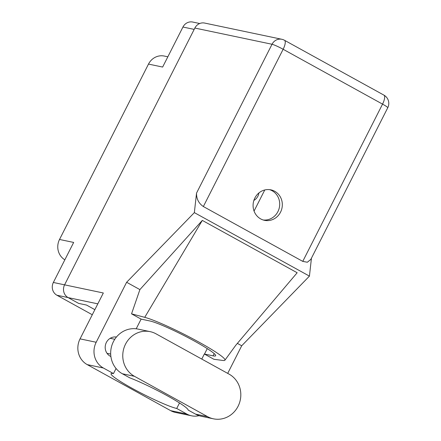 <?xml version="1.0" encoding="UTF-8"?>
<svg xmlns="http://www.w3.org/2000/svg" width="441" height="441" viewBox="0 0 441 441"><rect width="100%" height="100%" fill="white"/><g stroke="black" fill="none" stroke-linecap="round" stroke-linejoin="round"><path stroke-width="0.66" d="M199.723 23.516L192.745 22.05A9.509 8.908 101.9 0 0 182.943 27.033L162.635 67.06L148.496 64.088L59.524 239.463A15.341 14.366 -78.1 0 0 64.844 259.821M167.845 56.801L164.295 56.057A15.341 14.366 101.9 0 0 148.496 64.088M59.524 239.463L73.664 242.434L53.355 282.466A9.509 8.908 101.9 0 0 56.917 295.233L92.285 314.747M253.873 200.423A9.972 9.338 101.9 0 0 258.917 192.932M264.765 189.972L254.06 211.068M150.16 331.649L138.072 329.107A23.93 22.414 101.9 0 0 113.42 341.643A23.93 22.414 101.9 0 0 122.377 373.77L129.682 377.799A38.35 3.704 -153.1 0 1 167.073 395.649A38.35 3.704 -153.1 0 1 188.169 410.069L195.473 414.099A23.93 22.414 101.9 0 0 201.328 416.276L213.422 418.818A23.93 22.414 101.9 0 0 239.38 403.223A23.93 22.414 101.9 0 0 229.116 374.161L156.02 333.826A23.93 22.414 101.9 0 0 150.16 331.649A23.93 22.414 101.9 0 0 125.514 344.184A23.93 22.414 101.9 0 0 134.466 376.311L207.568 416.64A23.93 22.414 101.9 0 0 213.422 418.818M116.43 337.045A10.198 9.553 101.9 0 0 106.364 342.47A10.198 9.553 101.9 0 0 110.895 356.521M280.537 212.176A15.567 14.586 101.9 0 0 270.906 189.856A15.567 14.586 101.9 0 0 254.865 198.015A15.567 14.586 101.9 0 0 264.501 220.329A15.567 14.586 101.9 0 0 280.537 212.176M269.578 189.647A15.567 14.586 -78.1 0 1 277.913 211.625A15.567 14.586 -78.1 0 1 263.2 219.993M170.695 410.665L186.835 414.055A19.172 17.96 101.9 0 0 191.526 415.802L175.386 412.412A19.172 17.96 -78.1 0 1 170.695 410.665L87.224 364.613A19.172 17.96 -78.1 0 1 80.047 338.87L96.188 342.26L126.622 282.273L194.349 212.623L196.537 193.086L272.036 44.265L194.861 28.048L64.584 284.842L103.326 292.984L80.047 338.87M96.188 342.26A19.172 17.96 101.9 0 0 103.365 368.003L87.224 364.613M116.06 368.505L113.48 373.588L103.365 368.003M136.203 328.804L141.114 319.124L131.545 313.843L139.902 289.599L126.622 282.273M186.835 414.055L176.714 408.471L179.515 402.958M191.526 415.802A19.172 17.96 101.9 0 0 199.067 415.67M227.705 373.378L241.712 345.772L237.374 343.379M139.902 289.599L202.314 220.412L144.736 317.333A47.551 4.592 -153.1 0 1 193.715 339.272A47.551 4.592 -153.1 0 1 224.927 360.187A47.551 4.592 -153.1 0 1 222.909 360.462L213.913 359.288L204.343 354.007L201.774 359.073M202.314 220.412L297.168 272.747L235.775 345.264L224.927 360.187M241.712 345.772L309.433 276.116L194.349 212.623M94.865 309.665L86.524 305.062L78.636 303.402L68.14 297.609A9.509 8.908 -78.1 0 1 64.584 284.842L53.355 282.466M194.861 28.048A9.509 8.908 -78.1 0 1 204.657 23.064L281.838 39.282A9.509 8.908 101.9 0 0 272.036 44.265A9.509 0.921 26.9 0 1 283.139 49.276L203.356 206.537C198.693 203.351 196.421 198.863 196.537 193.086M302.763 261.381L382.545 104.12A9.509 0.921 26.9 0 1 387.766 107.736L310.817 259.413L307.333 262.241L302.763 261.381L203.356 206.537M309.433 276.116L311.445 258.172M113.48 373.588A38.35 3.704 -153.1 0 0 111.055 373.714A38.35 3.704 -153.1 0 0 137.537 391.233A38.35 3.704 -153.1 0 0 176.714 408.471M141.114 319.124A38.35 3.704 26.9 0 1 141.269 319.157L149.824 320.954A38.35 3.704 26.9 0 1 188.963 338.12A38.35 3.704 26.9 0 1 215.638 355.749A38.35 3.704 26.9 0 1 213.058 355.843L204.503 354.046A38.35 3.704 26.9 0 1 204.343 354.007M144.736 317.333L131.545 313.843M182.943 27.033L194.178 29.393M56.917 295.233L68.085 297.581M387.766 107.736A9.509 9.509 0 0 0 383.879 95.107A9.509 3.203 118.9 0 1 382.545 104.12L283.139 49.276A9.509 3.203 118.9 0 0 284.473 40.263A9.509 9.509 0 0 0 281.838 39.282M97.819 303.849L68.14 297.609M207.259 348.616L204.503 354.046M214.194 353.61L213.058 355.843M195.473 414.099L207.568 416.64M122.377 373.77L134.466 376.311M110.685 354.09L107.031 353.324M383.879 95.107L284.473 40.263M114.787 339.278L110.184 338.308"/></g></svg>
